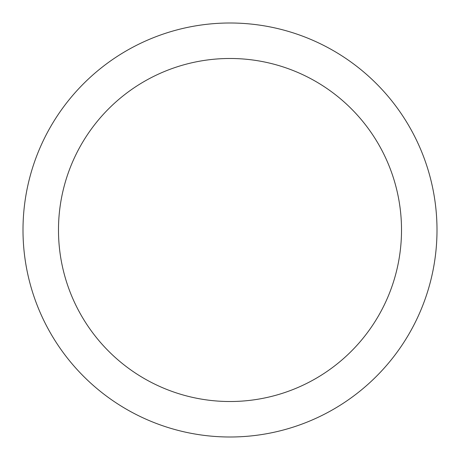 <?xml version="1.0" encoding="UTF-8"?>
<svg xmlns="http://www.w3.org/2000/svg" width="460" height="460" viewBox="0 0 460 460"><rect width="100%" height="100%" fill="white"/><g stroke="black" fill="none" stroke-linecap="round" stroke-linejoin="round"><path stroke-width="0.69" d="M230 23A207 207 0 0 1 437 230A207 207 0 0 1 230 437A207 207 0 0 1 23 230A207 207 0 0 1 230 23M230 58.483A171.517 171.517 0 0 1 401.517 230A171.517 171.517 0 0 1 230 401.517A171.517 171.517 0 0 1 58.483 230A171.517 171.517 0 0 1 230 58.483"/></g></svg>
